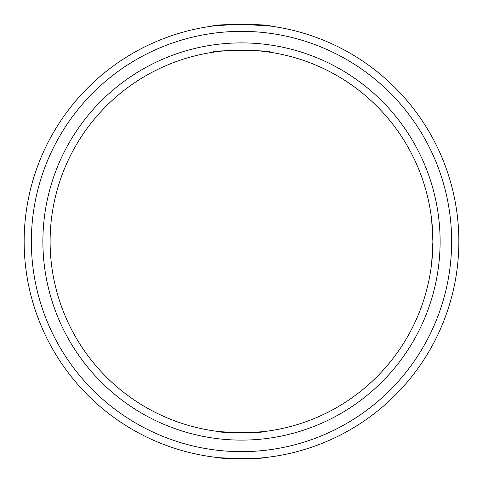 <?xml version="1.0" encoding="UTF-8"?>
<svg xmlns="http://www.w3.org/2000/svg" width="483" height="483" viewBox="0 0 483 483"><rect width="100%" height="100%" fill="white"/><g stroke="black" fill="none" stroke-linecap="round" stroke-linejoin="round"><path stroke-width="0.72" d="M212.665 52.285C210.866 49.912 272.08 49.906 270.335 52.285C272.122 49.912 210.884 49.912 212.665 52.285M240.588 24.15L270.335 26.07C272.116 23.981 210.878 23.981 212.665 26.07L236.893 24.198M225.905 50.739L229.956 50.449M234.587 50.226L236.93 50.16M242.068 50.105L248.28 50.22M253.038 50.449L257.053 50.733M248.359 24.259L253.05 24.458M257.083 24.711L247.181 24.222M244.947 458.82L219.874 457.769C218.527 458.941 264.43 458.947 263.126 457.769M242.2 432.895L219.874 431.669C218.527 433.003 264.436 433.01 263.126 431.669L244.947 432.865M432.865 238.01L431.669 219.874L432.895 241.5A191.395 191.395 0 0 0 241.5 50.105A191.395 191.395 0 0 0 50.105 241.5A191.395 191.395 0 0 0 241.5 432.895A191.395 191.395 0 0 0 432.895 241.5L432.285 256.793M458.85 241.494L458.85 241.5A217.35 217.35 0 0 1 241.5 458.85A217.35 217.35 0 0 1 24.15 241.5A217.35 217.35 0 0 1 241.5 24.15A217.35 217.35 0 0 1 458.85 241.5L458.826 244.923M458.693 233.211L458.512 229.383L458.693 233.211M457.944 221.691L458.107 223.575M432.846 236.972L432.551 229.993M432.351 227.022L432.116 224.197M431.893 221.932L431.711 220.2M431.699 220.115L431.887 221.866M432.007 223.061L432.17 224.818M432.526 229.606L432.738 233.663M432.84 236.93L432.877 238.717M42.89 241.5A198.61 198.61 0 0 1 241.5 42.89A198.61 198.61 0 0 1 440.11 241.5A198.61 198.61 0 0 1 241.5 440.11A198.61 198.61 0 0 1 42.89 241.5M31.359 241.5A210.141 210.141 0 0 0 241.5 451.641A210.141 210.141 0 0 0 451.641 241.5A210.141 210.141 0 0 0 241.5 31.359A210.141 210.141 0 0 0 31.359 241.5M258.26 50.836L255.954 50.649M254.65 50.552L244.947 50.135M242.2 50.105L225.966 50.733M432.273 256.962L432.037 259.613M431.669 263.126L432.895 241.5M241.494 24.15L238.94 24.168M234.575 24.259L231.641 24.373"/></g></svg>

